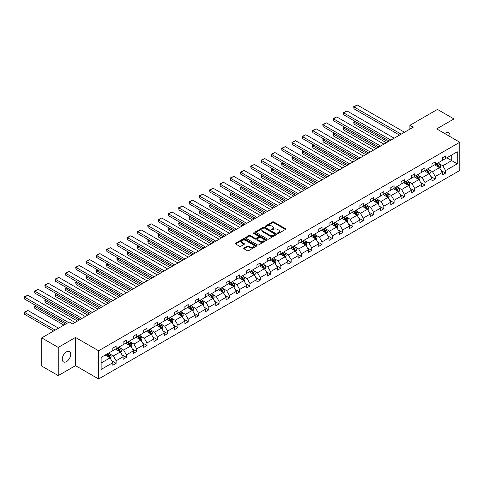 <?xml version="1.0" encoding="UTF-8"?>
<svg xmlns="http://www.w3.org/2000/svg" width="484" height="484" viewBox="0 0 484 484"><rect width="100%" height="100%" fill="white"/><g stroke="black" fill="none" stroke-linecap="round" stroke-linejoin="round"><path stroke-width="0.73" d="M277.628 233.415A0.641 0.369 0 0 0 278.536 233.415L285.421 229.44A0.914 0.526 0 0 0 285.687 229.065A0.914 0.526 0 0 0 285.421 228.69L273.762 221.956A0.914 0.526 0 0 0 272.462 221.956L265.583 225.931A0.641 0.369 0 0 0 266.49 226.458L267.38 225.943A2.934 1.694 0 0 1 271.524 225.943L272.498 226.5A2.934 1.694 0 0 1 273.357 227.698A2.934 1.694 0 0 1 272.498 228.896L271.609 229.41A0.641 0.369 0 0 0 272.516 229.936L273.406 229.422A2.934 1.694 0 0 1 277.55 229.422L278.524 229.979A2.934 1.694 0 0 1 279.383 231.177A2.934 1.694 0 0 1 278.524 232.374L277.628 232.889A0.641 0.369 0 0 0 277.628 233.415L277.628 232.889M66.483 361.621A5.971 3.449 120 0 0 70.386 356.357A5.971 3.449 120 0 0 69.472 351.572A5.971 3.449 120 0 0 66.483 351.868A5.971 3.449 120 0 0 62.581 357.131A5.971 3.449 120 0 0 63.501 361.917A5.971 3.449 120 0 0 66.483 361.621M449.83 136.482A5.971 3.449 120 0 0 448.698 132.628A5.971 3.449 120 0 0 445.71 132.925A5.971 3.449 120 0 0 444.79 133.572M244.027 248.062A0.914 0.526 0 0 0 243.754 248.437A0.914 0.526 0 0 0 244.027 248.812L247.3 250.7A0.914 0.526 0 0 0 248.594 250.7L256.236 246.289A0.914 0.526 0 0 0 256.508 245.914A0.914 0.526 0 0 0 256.236 245.539L244.577 238.806A0.914 0.526 0 0 0 243.283 238.806L235.635 243.222A0.914 0.526 0 0 0 235.369 243.597A0.914 0.526 0 0 0 235.635 243.966L239.586 246.253A0.914 0.526 0 0 0 240.887 246.253L244.154 244.359A0.914 0.526 0 0 0 244.426 243.99A0.914 0.526 0 0 0 244.154 243.615L242.194 242.484A2.45 1.416 0 0 1 241.48 241.48A2.45 1.416 0 0 1 242.992 240.173A2.45 1.416 0 0 1 245.66 240.481L253.338 244.916A2.45 1.416 0 0 1 254.058 245.914A2.45 1.416 0 0 1 252.545 247.221A2.45 1.416 0 0 1 249.871 246.913L248.594 246.174A0.914 0.526 0 0 0 247.3 246.174L244.027 248.062L244.027 248.812L247.3 246.937L247.3 246.174M75.492 337.445L58.237 347.409L41.733 337.88L41.733 366.079L58.237 375.602L75.492 365.638L98.591 378.978L98.591 350.779L75.492 337.445L75.492 365.638M453.962 138.866L453.962 118.937L436.701 128.901L459.8 142.242L98.591 350.779M453.962 118.937L437.457 109.414L409.906 125.32L409.906 129.131M41.733 337.88L69.291 321.975L72.588 323.881L413.203 127.225L409.906 125.32M267.446 239.072A0.914 0.526 0 0 0 268.741 239.072L276.382 234.655A0.914 0.526 0 0 0 276.654 234.28A0.914 0.526 0 0 0 276.382 233.911L264.724 227.177A0.914 0.526 0 0 0 263.429 227.177L255.782 231.588A0.914 0.526 0 0 0 255.516 231.963A0.914 0.526 0 0 0 255.782 232.338L267.446 239.072M253.804 233.554A0.641 0.369 0 0 1 254.457 233.639L254.457 232.883L266.309 239.725A0.914 0.526 0 0 1 266.581 240.1A0.914 0.526 0 0 1 266.309 240.469L258.668 244.886A0.914 0.526 0 0 1 257.373 244.886L245.709 238.152L248.982 236.277L248.982 235.514L245.709 237.408A0.914 0.526 0 0 0 245.442 237.777A0.914 0.526 0 0 0 245.709 238.152L245.709 237.408M248.982 236.277A0.914 0.526 0 0 1 250.276 236.277L250.276 235.514A0.914 0.526 0 0 0 248.982 235.514M250.276 235.514L255.007 238.249A0.914 0.526 0 0 0 256.302 238.249L258.474 236.997A0.914 0.526 0 0 0 258.74 236.622A0.914 0.526 0 0 0 258.474 236.246L253.549 233.403A0.641 0.369 0 0 1 254.457 232.883M58.237 347.409L58.237 375.602M101.132 357.392L112.814 350.646L112.814 348.093L116.118 346.187L116.118 348.74L123.111 344.705L123.111 342.152L126.409 340.246L126.409 342.799L133.409 338.758L133.409 336.205L136.706 334.299L136.706 336.852L143.7 332.817L143.7 330.263L147.003 328.358L147.003 330.911L153.997 326.869L153.997 324.316L157.3 322.411L157.3 324.964L164.294 320.928L164.294 318.375L167.591 316.469L167.591 319.023L174.591 314.981L174.591 312.428L177.888 310.522L177.888 313.075L184.888 309.04L184.888 306.487L188.185 304.581L188.185 307.134L195.179 303.093L195.179 300.54L198.482 298.634L198.482 301.187L205.476 297.152L205.476 294.599L208.779 292.693L208.779 295.246L215.773 291.205L215.773 288.652L219.071 286.746L219.071 289.299L226.07 285.264L226.07 282.71L229.368 280.805L229.368 283.358L236.361 279.316L236.361 276.763L239.665 274.858L239.665 277.411L246.658 273.375L246.658 270.822L249.962 268.916L249.962 271.47L256.956 267.428L256.956 264.875L260.253 262.969L260.253 265.522L267.253 261.487L267.253 258.934L270.55 257.028L270.55 259.581L277.544 255.54L277.544 252.987L280.847 251.081L280.847 253.634L287.841 249.599L287.841 247.046L291.144 245.14L291.144 247.693L298.138 243.652L298.138 241.099L301.435 239.193L301.435 241.746L308.435 237.704L308.435 235.157L311.732 233.252L311.732 235.805L318.732 231.763L318.732 229.21L322.029 227.305L322.029 229.858L329.023 225.816L329.023 223.269L332.326 221.363L332.326 223.917L339.32 219.875L339.32 217.322L342.618 215.416L342.618 217.969L349.617 213.928L349.617 211.375L352.915 209.475L352.915 212.028L359.914 207.987L359.914 205.434L363.212 203.528L363.212 206.081L370.206 202.04L370.206 199.487L373.509 197.587L373.509 200.14L380.503 196.099L380.503 193.546L383.806 191.64L383.806 194.193L390.8 190.151L390.8 187.598L394.097 185.699L394.097 188.252L401.097 184.21L401.097 181.657L404.394 179.752L404.394 182.305L411.388 178.263L411.388 175.71L414.691 173.81L414.691 176.364L421.685 172.322L421.685 169.769L424.988 167.863L424.988 170.416L431.982 166.375L431.982 163.822L435.279 161.922L435.279 164.475L442.279 160.434L442.279 157.881L445.576 155.975L445.576 158.528L457.259 151.782L457.259 163.822L445.576 170.568L445.576 173.121L442.279 175.026L442.279 172.473L435.279 176.515L435.279 179.068L431.982 180.974L431.982 178.421L424.988 182.456L424.988 185.009L421.685 186.915L421.685 184.362L414.691 188.403L414.691 190.956L411.388 192.862L411.388 190.309L404.394 194.344L404.394 196.897L401.097 198.803L401.097 196.25L394.097 200.291L394.097 202.844L390.8 204.75L390.8 202.197L383.806 206.232L383.806 208.786L380.503 210.691L380.503 208.138L373.509 212.18L373.509 214.733L370.206 216.638L370.206 214.085L363.212 218.121L363.212 220.674L359.914 222.579L359.914 220.026L352.915 224.068L352.915 226.621L349.617 228.527L349.617 225.974L342.618 230.009L342.618 232.562L339.32 234.468L339.32 231.915L332.326 235.956L332.326 238.509L329.023 240.415L329.023 237.862L322.029 241.897L322.029 244.45L318.732 246.356L318.732 243.803L311.732 247.844L311.732 250.397L308.435 252.303L308.435 249.75L301.435 253.785L301.435 256.339L298.138 258.244L298.138 255.691L291.144 259.733L291.144 262.286L287.841 264.191L287.841 261.638L280.847 265.674L280.847 268.227L277.544 270.132L277.544 267.579L270.55 271.621L270.55 274.174L267.253 276.08L267.253 273.527L260.253 277.562L260.253 280.115L256.956 282.021L256.956 279.468L249.962 283.509L249.962 286.062L246.658 287.968L246.658 285.415L239.665 289.45L239.665 292.003L236.361 293.909L236.361 291.356L229.368 295.397L229.368 297.95L226.07 299.856L226.07 297.303L219.071 301.338L219.071 303.892L215.773 305.797L215.773 303.244L208.779 307.286L208.779 309.839L205.476 311.744L205.476 309.191L198.482 313.227L198.482 315.78L195.179 317.685L195.179 315.132L188.185 319.174L188.185 321.727L184.888 323.633L184.888 321.08L177.888 325.115L177.888 327.668L174.591 329.574L174.591 327.021L167.591 331.062L167.591 333.615L164.294 335.521L164.294 332.968L157.3 337.003L157.3 339.556L153.997 341.462L153.997 338.909L147.003 342.95L147.003 345.503L143.7 347.409L143.7 344.856L136.706 348.891L136.706 351.444L133.409 353.35L133.409 350.797L126.409 354.839L126.409 357.392L123.111 359.297L123.111 356.744L116.118 360.78L116.118 363.333L112.814 365.239L112.814 362.685L101.132 369.431L101.132 357.392M98.591 378.978L459.8 170.435L459.8 142.242M115.458 349.121L120.341 351.941L113.341 355.982L109.523 353.774M113.341 355.982L116.118 360.78M120.341 351.941L123.111 356.744M112.814 350.035L113.341 350.343L116.118 348.74M125.749 343.18L130.638 345.999L123.638 350.035L119.82 347.833M123.638 350.035L126.409 354.839M130.638 345.999L133.409 350.797M123.111 344.094L123.638 344.396L126.409 342.799M136.046 337.233L140.929 340.052L133.935 344.094L130.117 341.885M133.935 344.094L136.706 348.891M140.929 340.052L143.7 344.856M133.409 338.147L133.935 338.455L136.706 336.852M146.343 331.292L151.226 334.111L144.232 338.147L140.408 335.944M144.232 338.147L147.003 342.95M151.226 334.111L153.997 338.909M143.7 332.206L144.232 332.508L147.003 330.911M156.641 325.345L161.523 328.164L154.529 332.206L150.706 329.997M154.529 332.206L157.3 337.003M161.523 328.164L164.294 332.968M153.997 326.258L154.529 326.567L157.3 324.964M166.932 319.404L171.82 322.223L164.82 326.258L161.003 324.056M164.82 326.258L167.591 331.062M171.82 322.223L174.591 327.021M164.294 320.317L164.82 320.62L167.591 319.023M177.229 313.457L182.111 316.276L175.117 320.317L171.3 318.109M175.117 320.317L177.888 325.115M182.111 316.276L184.888 321.08M174.591 314.37L175.117 314.679L177.888 313.075M187.526 307.515L192.408 310.335L185.414 314.37L181.591 312.168M185.414 314.37L188.185 319.174M192.408 310.335L195.179 315.132M184.888 308.429L185.414 308.731L188.185 307.134M197.823 301.568L202.705 304.388L195.711 308.429L191.888 306.221M195.711 308.429L198.482 313.227M202.705 304.388L205.476 309.191M195.179 302.482L195.711 302.79L198.482 301.187M208.114 295.627L213.002 298.447L206.002 302.482L202.185 300.28M206.002 302.482L208.779 307.286M213.002 298.447L215.773 303.244M205.476 296.541L206.002 296.843L208.779 295.246M218.411 289.68L223.293 292.499L216.3 296.541L212.482 294.332M216.3 296.541L219.071 301.338M223.293 292.499L226.07 297.303M215.773 290.594L216.3 290.902L219.071 289.299M228.708 283.739L233.591 286.558L226.597 290.594L222.773 288.391M226.597 290.594L229.368 295.397M233.591 286.558L236.361 291.356M226.07 284.652L226.597 284.955L229.368 283.358M239.005 277.792L243.888 280.611L236.894 284.652L233.07 282.444M236.894 284.652L239.665 289.45M243.888 280.611L246.658 285.415M236.361 278.705L236.894 279.014L239.665 277.411M249.296 271.851L254.185 274.67L247.185 278.705L243.367 276.503M247.185 278.705L249.962 283.509M254.185 274.67L256.956 279.468M246.658 272.764L247.185 273.067L249.962 271.47M259.593 265.904L264.482 268.723L257.482 272.764L253.664 270.556M257.482 272.764L260.253 277.562M264.482 268.723L267.253 273.527M256.956 266.817L257.482 267.126L260.253 265.522M269.891 259.962L274.773 262.782L267.779 266.817L263.962 264.615M267.779 266.817L270.55 271.621M274.773 262.782L277.544 267.579M267.253 260.876L267.779 261.178L270.55 259.581M280.188 254.015L285.07 256.835L278.076 260.876L274.253 258.668M278.076 260.876L280.847 265.674M285.07 256.835L287.841 261.638M277.544 254.929L278.076 255.237L280.847 253.634M290.485 248.074L295.367 250.893L288.367 254.929L284.55 252.727M288.367 254.929L291.144 259.733M295.367 250.893L298.138 255.691M287.841 248.988L288.367 249.29L291.144 247.693M300.776 242.127L305.664 244.946L298.664 248.988L294.847 246.779M298.664 248.988L301.435 253.785M305.664 244.946L308.435 249.75M298.138 243.041L298.664 243.349L301.435 241.746M311.073 236.186L315.955 239.005L308.961 243.041L305.144 240.838M308.961 243.041L311.732 247.844M315.955 239.005L318.732 243.803M308.435 237.099L308.961 237.402L311.732 235.805M321.37 230.239L326.252 233.058L319.259 237.099L315.435 234.891M319.259 237.099L322.029 241.897M326.252 233.058L329.023 237.862M318.732 231.152L319.259 231.461L322.029 229.858M331.667 224.298L336.549 227.117L329.556 231.152L325.732 228.95M329.556 231.152L332.326 235.956M336.549 227.117L339.32 231.915M329.023 225.211L329.556 225.514L332.326 223.917M341.958 218.351L346.846 221.17L339.847 225.211L336.029 223.003M339.847 225.211L342.618 230.009M346.846 221.17L349.617 225.974M339.32 219.264L339.847 219.573L342.618 217.969M352.255 212.409L357.138 215.229L350.144 219.264L346.326 217.062M350.144 219.264L352.915 224.068M357.138 215.229L359.914 220.026M349.617 213.323L350.144 213.626L352.915 212.028M362.552 206.462L367.435 209.282L360.441 213.323L356.617 211.115M360.441 213.323L363.212 218.121M367.435 209.282L370.206 214.085M359.914 207.376L360.441 207.684L363.212 206.081M372.849 200.521L377.732 203.341L370.738 207.376L366.914 205.174M370.738 207.376L373.509 212.18M377.732 203.341L380.503 208.138M370.206 201.435L370.738 201.737L373.509 200.14M383.14 194.574L388.029 197.393L381.029 201.435L377.211 199.226M381.029 201.435L383.806 206.232M388.029 197.393L390.8 202.197M380.503 195.488L381.029 195.796L383.806 194.193M393.438 188.633L398.32 191.452L391.326 195.488L387.509 193.285M391.326 195.488L394.097 200.291M398.32 191.452L401.097 196.25M390.8 189.547L391.326 189.849L394.097 188.252M403.735 182.686L408.617 185.505L401.623 189.547L397.806 187.338M401.623 189.547L404.394 194.344M408.617 185.505L411.388 190.309M401.097 183.599L401.623 183.908L404.394 182.305M414.032 176.745L418.914 179.564L411.92 183.599L408.097 181.397M411.92 183.599L414.691 188.403M418.914 179.564L421.685 184.362M411.388 177.658L411.92 177.961L414.691 176.364M424.329 170.798L429.211 173.617L422.211 177.658L418.394 175.45M422.211 177.658L424.988 182.456M429.211 173.617L431.982 178.421M421.685 171.711L422.211 172.02L424.988 170.416M434.62 164.856L439.508 167.676L432.508 171.711L428.691 169.509M432.508 171.711L435.279 176.515M439.508 167.676L442.279 172.473M431.982 165.77L432.508 166.072L435.279 164.475M446.829 157.802L451.717 160.621L442.806 165.77L438.988 163.562M442.806 165.77L445.576 170.568M457.259 163.822L451.717 160.621L451.717 154.983L457.259 151.782M442.279 159.823L442.806 160.131L445.576 158.528M101.132 363.03L110.043 357.888L105.161 355.068M110.043 357.888L112.814 362.685M441.19 170.586L445.576 173.121M430.893 176.533L435.279 179.068M420.596 182.474L424.988 185.009M410.299 188.421L414.691 190.956M400.008 194.362L404.394 196.897M389.711 200.309L394.097 202.844M379.414 206.251L383.806 208.786M369.117 212.198L373.509 214.733M358.825 218.139L363.212 220.674M348.528 224.086L352.915 226.621M338.231 230.027L342.618 232.562M327.934 235.974L332.326 238.509M317.643 241.915L322.029 244.45M307.346 247.862L311.732 250.397M297.049 253.804L301.435 256.339M286.752 259.751L291.144 262.286M276.455 265.698L280.847 268.227M266.164 271.639L270.55 274.174M255.867 277.586L260.253 280.115M245.569 283.527L249.962 286.062M235.272 289.474L239.665 292.003M224.981 295.415L229.368 297.95M214.684 301.363L219.071 303.892M204.387 307.304L208.779 309.839M194.09 313.251L198.482 315.78M183.799 319.192L188.185 321.727M173.502 325.139L177.888 327.668M163.205 331.08L167.591 333.615M152.908 337.027L157.3 339.556M142.617 342.968L147.003 345.503M132.32 348.916L136.706 351.444M122.022 354.857L126.409 357.392M111.725 360.804L116.118 363.333M277.889 233.506L278.524 233.137A2.934 1.694 0 0 0 279.383 231.939L279.383 231.177M273.357 227.698L273.357 228.46A2.934 1.694 0 0 1 272.498 229.658L271.863 230.027M285.421 228.69L285.421 229.44L273.762 222.719A0.914 0.526 0 0 0 272.462 222.719L265.837 226.548M276.37 234.661L264.724 227.94A0.914 0.526 0 0 0 263.429 227.94L255.794 232.344L255.782 231.588M274.767 234.546A0.641 0.369 0 0 0 274.767 234.02L264.53 228.109A0.641 0.369 0 0 0 263.623 228.109L262.685 228.654A2.934 1.694 0 0 0 261.826 229.852A2.934 1.694 0 0 0 262.685 231.049L269.679 235.085A2.934 1.694 0 0 0 273.823 235.085L274.767 234.546L274.767 235.309A0.641 0.369 0 0 0 274.954 235.042L274.954 234.28M261.826 229.852L261.826 230.614A2.934 1.694 0 0 0 262.685 231.812L262.685 231.049M274.767 235.309L273.823 235.847A2.934 1.694 0 0 1 269.679 235.847L262.685 231.812M250.276 236.277L255.007 239.011A0.914 0.526 0 0 0 256.302 239.011L258.474 237.759A0.914 0.526 0 0 0 258.74 237.384L258.74 236.622M254.457 233.639L266.297 240.481M259.914 241.08A2.45 1.416 0 0 0 262.582 241.389A2.45 1.416 0 0 0 264.095 240.082A2.45 1.416 0 0 0 263.381 239.078L260.676 237.517A0.914 0.526 0 0 0 259.382 237.517L257.21 238.769A0.914 0.526 0 0 0 256.937 239.144A0.914 0.526 0 0 0 257.21 239.519L259.914 241.08L259.914 241.843A2.45 1.416 0 0 0 262.582 242.151A2.45 1.416 0 0 0 264.095 240.844L264.095 240.082M256.937 239.144L256.937 239.907A0.914 0.526 0 0 0 257.21 240.282L257.21 239.519M259.914 241.843L257.21 240.282M254.058 245.914L254.058 246.677A2.45 1.416 0 0 1 252.545 247.983A2.45 1.416 0 0 1 249.871 247.675L248.594 246.937A0.914 0.526 0 0 0 247.3 246.937M241.48 241.48L241.48 242.242A2.45 1.416 0 0 0 242.194 243.246L242.194 242.484M244.154 243.615L244.154 244.359L242.194 243.246M256.224 246.296L244.577 239.568A0.914 0.526 0 0 0 243.283 239.568L235.647 243.978L235.635 243.222M440.004 168.541L440.615 166.786A2.474 1.428 -120 0 0 439.823 164.681L438.341 162.703M435.685 165.468L435.043 164.608M387.993 141.782L354.028 122.168L354.028 124.073L386.347 142.732M439.139 167.464L439.278 166.895A2.474 1.428 -120 0 0 438.571 165.407L437.088 163.429M436.471 163.786L438.099 165.964A1.258 0.726 60 0 1 438.329 166.345L439.278 166.895M436.296 163.888L437.778 165.867A2.474 1.428 60 0 1 438.395 167.034M355.28 121.448L354.028 122.168L353.665 121.962L354.917 121.236M354.028 124.073L353.665 121.962M401.194 134.159L354.028 106.928L354.028 108.833L399.542 135.115M404.491 132.253L357.325 105.022L354.028 106.928L353.665 106.716L357.325 105.022M354.028 108.833L353.665 106.716M429.713 174.488L430.318 172.734A2.474 1.428 -120 0 0 429.532 170.628L428.05 168.65M425.388 171.415L424.746 170.556M377.695 147.729L343.731 128.115L343.731 130.021L376.05 148.679M428.842 173.405L428.981 172.836A2.474 1.428 -120 0 0 428.273 171.348L426.791 169.376M426.174 169.733L427.802 171.905A1.258 0.726 60 0 1 428.031 172.292L428.981 172.836M425.999 169.83L427.481 171.808A2.474 1.428 60 0 1 428.098 172.976M344.983 127.389L343.731 128.115L343.368 127.903L344.62 127.183M343.731 130.021L343.368 127.903M419.416 180.429L420.021 178.675A2.474 1.428 -120 0 0 419.235 176.569L417.752 174.591M415.097 177.356L414.449 176.497M367.404 153.67L333.434 134.056L333.434 135.962L365.753 154.62M418.551 179.352L418.69 178.784A2.474 1.428 -120 0 0 417.982 177.295L416.5 175.317M415.877 175.674L417.51 177.852A1.258 0.726 60 0 1 417.74 178.233L418.69 178.784M415.708 175.777L417.19 177.755A2.474 1.428 60 0 1 417.801 178.923M334.686 133.336L333.434 134.056L333.071 133.85L334.323 133.124M333.434 135.962L333.071 133.85M390.897 140.106L343.731 112.875L343.731 114.781L389.251 141.056M394.2 138.2L347.028 110.969L343.731 112.875L343.368 112.663L347.028 110.969M343.731 114.781L343.368 112.663M380.599 146.047L333.434 118.816L333.434 120.722L378.954 147.003M383.903 144.141L336.731 116.91L333.434 118.816L333.071 118.604L336.731 116.91M333.434 120.722L333.071 118.604M409.119 186.376L409.724 184.622A2.474 1.428 -120 0 0 408.938 182.516L407.455 180.538M404.799 183.303L404.158 182.444M357.107 159.617L323.137 140.003L323.137 141.909L355.456 160.567M408.254 185.293L408.393 184.725A2.474 1.428 -120 0 0 407.685 183.242L406.203 181.264M405.58 181.621L407.213 183.799A1.258 0.726 60 0 1 407.443 184.18L408.393 184.725M405.411 181.718L406.893 183.696A2.474 1.428 60 0 1 407.51 184.864M324.395 139.277L323.137 140.003L322.774 139.791L324.032 139.071M323.137 141.909L322.774 139.791M370.308 151.994L323.137 124.763L323.137 126.669L368.657 152.944M373.606 150.088L326.44 122.857L323.137 124.763L322.774 124.551L326.44 122.857M323.137 126.669L322.774 124.551M398.822 192.317L399.433 190.563A2.474 1.428 -120 0 0 398.641 188.457L397.158 186.479M394.502 189.244L393.861 188.385M346.81 165.558L312.839 145.944L312.839 147.85L345.159 166.508M397.957 191.24L398.096 190.672A2.474 1.428 -120 0 0 397.388 189.183L395.906 187.205M395.289 187.562L396.916 189.74A1.258 0.726 60 0 1 397.146 190.121L398.096 190.672M395.113 187.665L396.596 189.643A2.474 1.428 60 0 1 397.213 190.811M314.098 145.224L312.839 145.944L312.476 145.738L313.735 145.012M312.839 147.85L312.476 145.738M360.011 157.935L312.839 130.704L312.839 132.61L358.36 158.891M363.309 156.029L316.143 128.798L312.839 130.704L312.476 130.492L316.143 128.798M312.839 132.61L312.476 130.492M388.531 198.265L389.136 196.51A2.474 1.428 -120 0 0 388.343 194.405L386.867 192.426M384.205 195.191L383.564 194.332M336.513 171.505L302.548 151.891L302.548 153.797L334.868 172.455M387.66 197.182L387.799 196.613A2.474 1.428 -120 0 0 387.091 195.131L385.609 193.152M384.992 193.509L386.619 195.687A1.258 0.726 60 0 1 386.849 196.068L387.799 196.613M384.816 193.606L386.299 195.584A2.474 1.428 60 0 1 386.916 196.752M303.801 151.165L302.548 151.891L302.185 151.68L303.438 150.96M302.548 153.797L302.185 151.68M349.714 163.882L302.548 136.651L302.548 138.557L348.063 164.832M353.017 161.977L305.846 134.746L302.548 136.651L302.185 136.44L305.846 134.746M302.548 138.557L302.185 136.44M378.234 204.206L378.839 202.451A2.474 1.428 -120 0 0 378.052 200.346L376.57 198.367M373.914 201.132L373.267 200.273M326.222 177.447L292.251 157.832L292.251 159.738L324.57 178.396M377.369 203.129L377.502 202.56A2.474 1.428 -120 0 0 376.794 201.072L375.318 199.093M374.695 199.45L376.328 201.628A1.258 0.726 60 0 1 376.558 202.009L377.502 202.56M374.525 199.553L376.007 201.532A2.474 1.428 60 0 1 376.619 202.699M293.504 157.112L292.251 157.832L291.888 157.627L293.141 156.901M292.251 159.738L291.888 157.627M339.417 169.823L292.251 142.592L292.251 144.498L337.771 170.779M342.72 167.918L295.549 140.687L292.251 142.592L291.888 142.381L295.549 140.687M292.251 144.498L291.888 142.381M367.937 210.153L368.542 208.398A2.474 1.428 -120 0 0 367.755 206.293L366.273 204.315M363.617 207.079L362.976 206.22M315.925 183.394L281.954 163.78L281.954 165.685L314.273 184.343M367.072 209.07L367.211 208.501A2.474 1.428 -120 0 0 366.503 207.019L365.021 205.041M364.398 205.398L366.031 207.576A1.258 0.726 60 0 1 366.261 207.957L367.211 208.501M364.228 205.494L365.71 207.473A2.474 1.428 60 0 1 366.327 208.64M283.207 163.054L281.954 163.78L281.591 163.568L282.844 162.848M281.954 165.685L281.591 163.568M329.126 175.771L281.954 148.54L281.954 150.445L327.474 176.721M332.423 173.865L285.257 146.634L281.954 148.54L281.591 148.328L285.257 146.634M281.954 150.445L281.591 148.328M357.64 216.094L358.251 214.339A2.474 1.428 -120 0 0 357.458 212.234L355.976 210.256M353.32 213.02L352.679 212.161M305.628 189.335L271.657 169.721L271.657 171.626L303.976 190.285M356.775 215.017L356.914 214.448A2.474 1.428 -120 0 0 356.206 212.96L354.724 210.982M354.106 211.339L355.734 213.517A1.258 0.726 60 0 1 355.964 213.898L356.914 214.448M353.931 211.441L355.413 213.42A2.474 1.428 60 0 1 356.03 214.587M272.916 169.001L271.657 169.721L271.294 169.515L272.553 168.789M271.657 171.626L271.294 169.515M318.829 181.712L271.657 154.481L271.657 156.386L317.177 182.668M322.126 179.806L274.96 152.575L271.657 154.481L271.294 154.275L274.96 152.575M271.657 156.386L271.294 154.275M347.349 222.041L347.954 220.287A2.474 1.428 -120 0 0 347.161 218.181L345.679 216.203M343.023 218.968L342.382 218.109M295.331 195.282L261.366 175.668L261.366 177.574L293.685 196.232M346.477 220.958L346.617 220.389A2.474 1.428 -120 0 0 345.909 218.907L344.426 216.929M343.809 217.286L345.437 219.464A1.258 0.726 60 0 1 345.667 219.845L346.617 220.389M343.634 217.383L345.116 219.361A2.474 1.428 60 0 1 345.733 220.529M262.618 174.942L261.366 175.668L261.003 175.456L262.255 174.736M261.366 177.574L261.003 175.456M337.052 227.982L337.657 226.234A2.474 1.428 -120 0 0 336.87 224.122L335.388 222.144M332.726 224.909L332.084 224.05M285.04 201.223L251.069 181.609L251.069 183.515L283.388 202.179M336.186 226.905L336.319 226.337A2.474 1.428 -120 0 0 335.612 224.848L334.129 222.87M333.512 223.227L335.146 225.405A1.258 0.726 60 0 1 335.37 225.786L336.319 226.337M333.343 223.33L334.819 225.308A2.474 1.428 60 0 1 335.436 226.476M252.321 180.889L251.069 181.609L250.706 181.403L251.958 180.677M251.069 183.515L250.706 181.403M326.754 233.929L327.359 232.175A2.474 1.428 -120 0 0 326.573 230.069L325.091 228.091M322.435 230.856L321.793 229.997M274.743 207.17L240.772 187.556L240.772 189.462L273.091 208.12M325.889 232.846L326.028 232.278A2.474 1.428 -120 0 0 325.321 230.795L323.838 228.817M323.215 229.174L324.849 231.352A1.258 0.726 60 0 1 325.079 231.733L326.028 232.278M323.046 229.271L324.528 231.249A2.474 1.428 60 0 1 325.145 232.417M242.024 186.83L240.772 187.556L240.409 187.344L241.661 186.624M240.772 189.462L240.409 187.344M316.457 239.87L317.068 238.122A2.474 1.428 -120 0 0 316.276 236.011L314.794 234.032M312.138 236.797L311.496 235.938M264.445 213.111L230.475 193.497L230.475 195.403L262.794 214.067M315.592 238.793L315.731 238.225A2.474 1.428 -120 0 0 315.024 236.737L313.541 234.758M312.924 235.115L314.552 237.293A1.258 0.726 60 0 1 314.781 237.674L315.731 238.225M312.749 235.218L314.231 237.196A2.474 1.428 60 0 1 314.848 238.364M231.733 192.777L230.475 193.497L230.112 193.291L231.37 192.565M230.475 195.403L230.112 193.291M306.16 245.818L306.771 244.063A2.474 1.428 -120 0 0 305.979 241.958L304.497 239.979M301.841 242.744L301.199 241.885M254.148 219.058L220.184 199.444L220.184 201.35L252.503 220.008M305.295 244.735L305.434 244.166A2.474 1.428 -120 0 0 304.726 242.684L303.244 240.705M302.627 241.062L304.254 243.24A1.258 0.726 60 0 1 304.484 243.621L305.434 244.166M302.452 241.159L303.934 243.137A2.474 1.428 60 0 1 304.551 244.305M221.436 198.718L220.184 199.444L219.821 199.233L221.073 198.513M220.184 201.35L219.821 199.233M295.869 251.759L296.474 250.01A2.474 1.428 -120 0 0 295.688 247.899L294.205 245.92M291.543 248.685L290.902 247.826M243.851 224.999L209.887 205.385L209.887 207.291L242.206 225.955M294.998 250.682L295.137 250.113A2.474 1.428 -120 0 0 294.429 248.625L292.947 246.646M292.33 247.003L293.963 249.181A1.258 0.726 60 0 1 294.187 249.562L295.137 250.113M292.154 247.106L293.637 249.085A2.474 1.428 60 0 1 294.254 250.252M211.139 204.665L209.887 205.385L209.524 205.18L210.776 204.454M209.887 207.291L209.524 205.18M285.572 257.706L286.177 255.951A2.474 1.428 -120 0 0 285.391 253.846L283.908 251.868M281.252 254.632L280.605 253.773M233.56 230.947L199.589 211.333L199.589 213.238L231.909 231.897M284.707 256.623L284.846 256.054A2.474 1.428 -120 0 0 284.138 254.572L282.656 252.594M282.033 252.951L283.666 255.128A1.258 0.726 60 0 1 283.896 255.51L284.846 256.054M281.863 253.047L283.346 255.026A2.474 1.428 60 0 1 283.963 256.193M200.842 210.607L199.589 211.333L199.226 211.121L200.479 210.401M199.589 213.238L199.226 211.121M275.275 263.647L275.886 261.898A2.474 1.428 -120 0 0 275.094 259.787L273.611 257.809M270.955 260.573L270.314 259.714M223.263 236.888L189.292 217.274L189.292 219.179L221.612 237.844M274.41 262.57L274.549 262.001A2.474 1.428 -120 0 0 273.841 260.513L272.359 258.535M271.736 258.892L273.369 261.07A1.258 0.726 60 0 1 273.599 261.451L274.549 262.001M271.566 258.994L273.049 260.973A2.474 1.428 60 0 1 273.666 262.14M190.551 216.554L189.292 217.274L188.929 217.068L190.188 216.342M189.292 219.179L188.929 217.068M264.978 269.594L265.589 267.84A2.474 1.428 -120 0 0 264.796 265.734L263.314 263.756M260.658 266.521L260.017 265.662M212.966 242.835L178.995 223.221L178.995 225.127L211.314 243.785M264.113 268.511L264.252 267.942A2.474 1.428 -120 0 0 263.544 266.46L262.062 264.482M261.445 264.839L263.072 267.017A1.258 0.726 60 0 1 263.302 267.398L264.252 267.942M261.269 264.936L262.752 266.914A2.474 1.428 60 0 1 263.369 268.082M180.254 222.495L178.995 223.221L178.632 223.009L179.891 222.289M178.995 225.127L178.632 223.009M254.687 275.535L255.292 273.787A2.474 1.428 -120 0 0 254.505 271.675L253.023 269.697M250.361 272.462L249.72 271.603M202.669 248.776L168.704 229.162L168.704 231.068L201.023 249.732M253.816 274.458L253.955 273.89A2.474 1.428 -120 0 0 253.247 272.401L251.765 270.423M251.148 270.78L252.775 272.958A1.258 0.726 60 0 1 253.005 273.339L253.955 273.89M250.972 270.883L252.454 272.861A2.474 1.428 60 0 1 253.071 274.029M169.957 228.442L168.704 229.162L168.341 228.956L169.594 228.23M168.704 231.068L168.341 228.956M308.532 187.659L261.366 160.428L261.366 162.334L306.88 188.609M311.835 185.753L264.663 158.522L261.366 160.428L261.003 160.216L264.663 158.522M261.366 162.334L261.003 160.216M298.235 193.6L251.069 166.369L251.069 168.275L296.589 194.556M301.538 191.7L254.366 164.463L251.069 166.369L250.706 166.163L254.366 164.463M251.069 168.275L250.706 166.163M287.944 199.547L240.772 172.316L240.772 174.222L286.292 200.497M291.241 197.641L244.075 170.41L240.772 172.316L240.409 172.104L244.075 170.41M240.772 174.222L240.409 172.104M277.647 205.488L230.475 178.257L230.475 180.163L275.995 206.444M280.944 203.589L233.778 176.351L230.475 178.257L230.112 178.052L233.778 176.351M230.475 180.163L230.112 178.052M267.349 211.435L220.184 184.204L220.184 186.11L265.698 212.385M270.647 209.53L223.481 182.299L220.184 184.204L219.821 183.993L223.481 182.299M220.184 186.11L219.821 183.993M257.052 217.376L209.887 190.145L209.887 192.051L255.407 218.332M260.356 215.477L213.184 188.24L209.887 190.145L209.524 189.94L213.184 188.24M209.887 192.051L209.524 189.94M246.761 223.324L199.589 196.093L199.589 197.998L245.11 224.273M250.059 221.418L202.887 194.187L199.589 196.093L199.226 195.881L202.887 194.187M199.589 197.998L199.226 195.881M236.464 229.265L189.292 202.034L189.292 203.939L234.813 230.221M239.762 227.365L192.596 200.128L189.292 202.034L188.929 201.828L192.596 200.128M189.292 203.939L188.929 201.828M226.167 235.212L178.995 207.981L178.995 209.887L224.516 236.162M229.464 233.306L182.299 206.075L178.995 207.981L178.632 207.769L182.299 206.075M178.995 209.887L178.632 207.769M215.87 241.153L168.704 213.922L168.704 215.828L214.218 242.109M219.173 239.253L172.001 212.016L168.704 213.922L168.341 213.716L172.001 212.016M168.704 215.828L168.341 213.716M244.39 281.482L244.995 279.728A2.474 1.428 -120 0 0 244.208 277.622L242.726 275.644M240.07 278.409L239.423 277.55M192.378 254.723L158.407 235.109L158.407 237.015L190.726 255.673M243.525 280.399L243.664 279.831A2.474 1.428 -120 0 0 242.95 278.348L241.474 276.37M240.851 276.727L242.484 278.905A1.258 0.726 60 0 1 242.714 279.286L243.664 279.831M240.681 276.824L242.163 278.802A2.474 1.428 60 0 1 242.774 279.97M159.659 234.383L158.407 235.109L158.044 234.897L159.297 234.177M158.407 237.015L158.044 234.897M205.573 247.1L158.407 219.869L158.407 221.775L203.927 248.05M208.876 245.194L161.704 217.963L158.407 219.869L158.044 219.657L161.704 217.963M158.407 221.775L158.044 219.657M234.093 287.423L234.698 285.675A2.474 1.428 -120 0 0 233.911 283.563L232.429 281.591M229.773 284.35L229.132 283.491M182.081 260.664L148.11 241.056L148.11 242.956L180.429 261.62M233.227 286.346L233.367 285.778A2.474 1.428 -120 0 0 232.659 284.289L231.177 282.311M230.553 282.668L232.187 284.846A1.258 0.726 60 0 1 232.417 285.227L233.367 285.778M230.384 282.771L231.866 284.749A2.474 1.428 60 0 1 232.483 285.917M149.362 240.33L148.11 241.056L147.747 240.844L148.999 240.118M148.11 242.956L147.747 240.844M195.282 253.041L148.11 225.81L148.11 227.716L193.63 253.997M198.579 251.142L151.413 223.904L148.11 225.81L147.747 225.604L151.413 223.904M148.11 227.716L147.747 225.604M223.796 293.371L224.407 291.616A2.474 1.428 -120 0 0 223.614 289.511L222.132 287.532M219.476 290.297L218.835 289.438M171.784 266.611L137.813 246.997L137.813 248.903L170.132 267.561M222.93 292.288L223.07 291.725A2.474 1.428 -120 0 0 222.362 290.237L220.879 288.258M220.262 288.615L221.89 290.793A1.258 0.726 60 0 1 222.12 291.174L223.07 291.725M220.087 288.712L221.569 290.69A2.474 1.428 60 0 1 222.186 291.858M139.071 246.271L137.813 246.997L137.45 246.786L138.708 246.066M137.813 248.903L137.45 246.786M184.985 258.988L137.813 231.757L137.813 233.663L183.333 259.938M188.282 257.083L141.116 229.852L137.813 231.757L137.45 231.546L141.116 229.852M137.813 233.663L137.45 231.546M213.504 299.312L214.109 297.563A2.474 1.428 -120 0 0 213.317 295.452L211.841 293.479M209.179 296.238L208.537 295.379M161.487 272.553L127.522 252.944L127.522 254.844L159.841 273.508M212.633 298.235L212.772 297.666A2.474 1.428 -120 0 0 212.065 296.178L210.582 294.199M209.965 294.556L211.593 296.734A1.258 0.726 60 0 1 211.823 297.115L212.772 297.666M209.79 294.659L211.272 296.638A2.474 1.428 60 0 1 211.889 297.805M128.774 252.218L127.522 252.944L127.159 252.733L128.411 252.007M127.522 254.844L127.159 252.733M174.688 264.929L127.522 237.698L127.522 239.604L173.036 265.885M177.991 263.03L130.819 235.793L127.522 237.698L127.159 237.493L130.819 235.793M127.522 239.604L127.159 237.493M203.207 305.259L203.812 303.504A2.474 1.428 -120 0 0 203.026 301.399L201.544 299.421M198.888 302.185L198.24 301.326M151.196 278.5L117.225 258.886L117.225 260.791L149.544 279.45M202.342 304.176L202.475 303.613A2.474 1.428 -120 0 0 201.767 302.125L200.285 300.147M199.668 300.503L201.302 302.681A1.258 0.726 60 0 1 201.525 303.063L202.475 303.613M199.499 300.6L200.981 302.579A2.474 1.428 60 0 1 201.592 303.746M118.477 258.16L117.225 258.886L116.862 258.674L118.114 257.954M117.225 260.791L116.862 258.674M164.391 270.877L117.225 243.646L117.225 245.551L162.745 271.827M167.694 268.971L120.522 241.74L117.225 243.646L116.862 243.434L120.522 241.74M117.225 245.551L116.862 243.434M192.91 311.2L193.515 309.451A2.474 1.428 -120 0 0 192.729 307.34L191.247 305.368M188.591 308.127L187.949 307.267M140.898 284.441L106.928 264.833L106.928 266.732L139.247 285.397M192.045 310.123L192.184 309.554A2.474 1.428 -120 0 0 191.476 308.066L189.994 306.088M189.371 306.445L191.005 308.623A1.258 0.726 60 0 1 191.234 309.004L192.184 309.554M189.202 306.547L190.684 308.526A2.474 1.428 60 0 1 191.301 309.693M108.18 264.107L106.928 264.833L106.565 264.621L107.817 263.895M106.928 266.732L106.565 264.621M154.1 276.818L106.928 249.587L106.928 251.492L152.448 277.774M157.397 274.918L110.231 247.681L106.928 249.587L106.565 249.381L110.231 247.681M106.928 251.492L106.565 249.381M182.613 317.147L183.224 315.393A2.474 1.428 -120 0 0 182.432 313.287L180.949 311.309M178.293 314.074L177.652 313.215M130.601 290.388L96.631 270.774L96.631 272.68L128.95 291.338M181.748 316.064L181.887 315.501A2.474 1.428 -120 0 0 181.179 314.013L179.697 312.035M179.08 312.392L180.707 314.57A1.258 0.726 60 0 1 180.937 314.951L181.887 315.501M178.905 312.489L180.387 314.467A2.474 1.428 60 0 1 181.004 315.635M97.889 270.048L96.631 270.774L96.268 270.562L97.526 269.842M96.631 272.68L96.268 270.562M143.802 282.765L96.631 255.534L96.631 257.44L142.151 283.715M147.1 280.859L99.934 253.628L96.631 255.534L96.268 255.322L99.934 253.628M96.631 257.44L96.268 255.322M172.322 323.088L172.927 321.34A2.474 1.428 -120 0 0 172.135 319.228L170.652 317.256M167.996 320.015L167.355 319.156M120.304 296.329L86.34 276.721L86.34 278.621L118.659 297.285M171.451 322.011L171.59 321.443A2.474 1.428 -120 0 0 170.882 319.954L169.4 317.976M168.783 318.333L170.41 320.511A1.258 0.726 60 0 1 170.64 320.892L171.59 321.443M168.607 318.436L170.09 320.414A2.474 1.428 60 0 1 170.707 321.582M87.592 275.995L86.34 276.721L85.977 276.509L87.229 275.783M86.34 278.621L85.977 276.509M133.505 288.712L86.34 261.475L86.34 263.381L131.854 289.662M136.809 286.806L89.637 259.569L86.34 261.475L85.977 261.269L89.637 259.569M86.34 263.381L85.977 261.269M162.025 329.035L162.63 327.281A2.474 1.428 -120 0 0 161.844 325.175L160.361 323.197M157.699 325.962L157.058 325.103M110.013 302.276L76.042 282.662L76.042 284.568L108.362 303.226M161.154 327.952L161.293 327.39A2.474 1.428 -120 0 0 160.585 325.901L159.103 323.923M158.486 324.28L160.119 326.458A1.258 0.726 60 0 1 160.343 326.839L161.293 327.39M158.316 324.377L159.793 326.355A2.474 1.428 60 0 1 160.41 327.523M77.295 281.936L76.042 282.662L75.679 282.45L76.932 281.73M76.042 284.568L75.679 282.45M123.208 294.653L76.042 267.422L76.042 269.328L121.563 295.603M126.512 292.747L79.34 265.516L76.042 267.422L75.679 267.21L79.34 265.516M76.042 269.328L75.679 267.21M151.728 334.976L152.333 333.228A2.474 1.428 -120 0 0 151.546 331.116L150.064 329.144M147.408 331.903L146.761 331.044M99.716 308.217L65.745 288.609L65.745 290.509L98.064 309.173M150.863 333.899L151.002 333.331A2.474 1.428 -120 0 0 150.294 331.842L148.812 329.864M148.189 330.221L149.822 332.399A1.258 0.726 60 0 1 150.052 332.78L151.002 333.331M148.019 330.324L149.502 332.302A2.474 1.428 60 0 1 150.119 333.47M66.998 287.883L65.745 288.609L65.382 288.397L66.635 287.671M65.745 290.509L65.382 288.397M112.917 300.6L65.745 273.363L65.745 275.269L111.266 301.55M116.214 298.695L69.049 271.457L65.745 273.363L65.382 273.157L69.049 271.457M65.745 275.269L65.382 273.157M141.431 340.924L142.042 339.169A2.474 1.428 -120 0 0 141.249 337.064L139.767 335.085M137.111 337.85L136.47 336.991M89.419 314.164L55.448 294.55L55.448 296.456L87.767 315.114M140.566 339.841L140.705 339.278A2.474 1.428 -120 0 0 139.997 337.79L138.515 335.811M137.892 336.168L139.525 338.346A1.258 0.726 60 0 1 139.755 338.727L140.705 339.278M137.722 336.265L139.204 338.243A2.474 1.428 60 0 1 139.822 339.411M56.707 293.824L55.448 294.55L55.085 294.339L56.344 293.619M55.448 296.456L55.085 294.339M102.62 306.541L55.448 279.31L55.448 281.216L100.968 307.491M105.917 304.636L58.752 277.405L55.448 279.31L55.085 279.099L58.752 277.405M55.448 281.216L55.085 279.099M131.134 346.865L131.745 345.116A2.474 1.428 -120 0 0 130.952 343.005L129.47 341.032M126.814 343.791L126.173 342.932M79.122 320.106L45.157 300.497L45.157 302.397L77.476 321.061M130.269 345.788L130.408 345.219A2.474 1.428 -120 0 0 129.7 343.731L128.218 341.752M127.601 342.109L129.228 344.287A1.258 0.726 60 0 1 129.458 344.668L130.408 345.219M127.425 342.212L128.907 344.191A2.474 1.428 60 0 1 129.524 345.358M46.41 299.771L45.157 300.497L44.794 300.286L46.047 299.56M45.157 302.397L44.794 300.286M92.323 312.489L45.157 285.251L45.157 287.157L90.671 313.438M95.62 310.583L48.454 283.346L45.157 285.251L44.794 285.046L48.454 283.346M45.157 287.157L44.794 285.046M120.843 352.812L121.448 351.057A2.474 1.428 -120 0 0 120.661 348.952L119.179 346.974M116.517 349.738L115.876 348.879M65.528 324.147L34.86 306.439L34.86 308.344L63.876 325.097M119.972 351.729L120.111 351.166A2.474 1.428 -120 0 0 119.403 349.678L117.921 347.7M117.303 348.056L118.931 350.234A1.258 0.726 60 0 1 119.161 350.616L120.111 351.166M117.128 348.153L118.61 350.132A2.474 1.428 60 0 1 119.227 351.299M36.112 305.713L34.86 306.439L34.497 306.227L35.749 305.507M34.86 308.344L34.497 306.227M82.026 318.43L34.86 291.199L34.86 293.104L80.38 319.379M85.329 316.524L38.157 289.293L34.86 291.199L34.497 290.987L38.157 289.293M34.86 293.104L34.497 290.987M110.546 358.753L111.151 357.004A2.474 1.428 -120 0 0 110.364 354.899L108.882 352.921M55.23 330.088L24.563 312.386L27.86 310.48L58.534 328.182M106.226 355.679L105.579 354.82M24.563 314.285L24.2 312.174L24.563 312.386L24.563 314.285L53.585 331.044M109.68 357.676L109.82 357.107A2.474 1.428 -120 0 0 109.112 355.619L107.63 353.641M107.006 353.998L108.64 356.176A1.258 0.726 60 0 1 108.87 356.557L109.82 357.107M106.837 354.1L108.319 356.079A2.474 1.428 60 0 1 108.93 357.246M24.2 312.174L27.86 310.48M68.432 322.471L24.563 297.14L24.563 299.045L66.78 323.421M75.032 322.471L27.86 295.234L24.563 297.14L24.2 296.934L27.86 295.234M24.563 299.045L24.2 296.934M278.524 233.137L278.524 232.374M271.609 229.936L271.609 229.41M272.498 229.658L272.498 228.896M265.583 226.458L265.583 225.931M272.462 222.719L272.462 221.956M273.762 222.719L273.762 221.956M263.429 227.94L263.429 227.177M264.724 227.94L264.724 227.177M276.382 234.655L276.382 233.911M269.679 235.847L269.679 235.085M273.823 235.847L273.823 235.085M255.007 239.011L255.007 238.249M256.302 239.011L256.302 238.249M258.474 237.759L258.474 236.997M266.309 240.469L266.309 239.725M248.594 246.937L248.594 246.174M249.871 247.675L249.871 246.913M243.283 239.568L243.283 238.806M244.577 239.568L244.577 238.806M256.236 246.289L256.236 245.539M439.327 167.573L440.597 166.835M438.571 165.407L439.823 164.681M437.076 166.272L437.778 165.867M429.03 173.514L430.3 172.782M428.273 171.348L429.532 170.628M426.779 172.213L427.481 171.808M418.739 179.461L420.009 178.723M417.982 177.295L419.235 176.569M416.482 178.16L417.19 177.755M408.442 185.402L409.712 184.67M407.685 183.242L408.938 182.516M406.191 184.101L406.893 183.696M398.144 191.349L399.415 190.611M397.388 189.183L398.641 188.457M395.894 190.049L396.596 189.643M387.847 197.291L389.118 196.558M387.091 195.131L388.343 194.405M385.597 195.99L386.299 195.584M377.556 203.238L378.821 202.5M376.794 201.072L378.052 200.346M375.3 201.937L376.007 201.532M367.259 209.179L368.53 208.447M366.503 207.019L367.755 206.293M365.009 207.878L365.71 207.473M356.962 215.126L358.233 214.388M356.206 212.96L357.458 212.234M354.711 213.825L355.413 213.42M346.665 221.067L347.935 220.335M345.909 218.907L347.161 218.181M344.414 219.766L345.116 219.361M336.368 227.014L337.638 226.276M335.612 224.848L336.87 224.122M334.117 225.713L334.819 225.308M326.077 232.955L327.347 232.223M325.321 230.795L326.573 230.069M323.82 231.654L324.528 231.249M315.78 238.902L317.05 238.164M315.024 236.737L316.276 236.011M313.529 237.602L314.231 237.196M305.483 244.843L306.753 244.111M304.726 242.684L305.979 241.958M303.232 243.543L303.934 243.137M295.186 250.791L296.456 250.053M294.429 248.625L295.688 247.899M292.935 249.49L293.637 249.085M284.894 256.732L286.165 256M284.138 254.572L285.391 253.846M282.638 255.431L283.346 255.026M274.597 262.679L275.868 261.941M273.841 260.513L275.094 259.787M272.347 261.378L273.049 260.973M264.3 268.62L265.571 267.888M263.544 266.46L264.796 265.734M262.05 267.319L262.752 266.914M254.003 274.567L255.274 273.829M253.247 272.401L254.505 271.675M251.753 273.266L252.454 272.861M243.712 280.508L244.983 279.776M242.95 278.348L244.208 277.622M241.456 279.207L242.163 278.802M233.415 286.455L234.686 285.717M232.659 284.289L233.911 283.563M231.164 285.155L231.866 284.749M223.118 292.397L224.388 291.664M222.362 290.237L223.614 289.511M220.867 291.096L221.569 290.69M212.821 298.344L214.091 297.606M212.065 296.178L213.317 295.452M210.57 297.043L211.272 296.638M202.524 304.285L203.794 303.553M201.767 302.125L203.026 301.399M200.273 302.984L200.981 302.579M192.233 310.232L193.503 309.494M191.476 308.066L192.729 307.34M189.976 308.931L190.684 308.526M181.936 316.173L183.206 315.441M181.179 314.013L182.432 313.287M179.685 314.872L180.387 314.467M171.638 322.12L172.909 321.382M170.882 319.954L172.135 319.228M169.388 320.819L170.09 320.414M161.341 328.061L162.612 327.329M160.585 325.901L161.844 325.175M159.091 326.76L159.793 326.355M151.05 334.008L152.321 333.276M150.294 331.842L151.546 331.116M148.794 332.708L149.502 332.302M140.753 339.95L142.024 339.217M139.997 337.79L141.249 337.064M138.503 338.649L139.204 338.243M130.456 345.897L131.727 345.165M129.7 343.731L130.952 343.005M128.206 344.596L128.907 344.191M120.159 351.838L121.43 351.106M119.403 349.678L120.661 348.952M117.908 350.537L118.61 350.132M109.868 357.785L111.138 357.053M109.112 355.619L110.364 354.899M107.611 356.484L108.319 356.079"/></g></svg>
